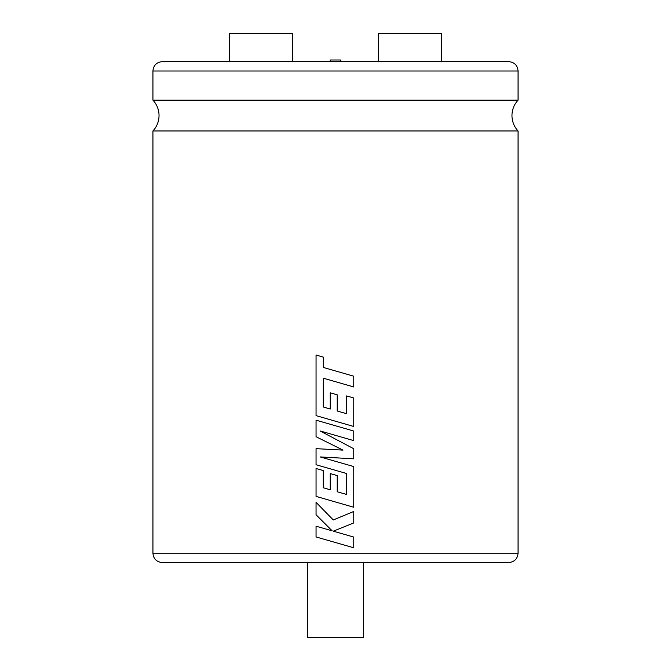 <?xml version="1.0" encoding="UTF-8"?>
<svg xmlns="http://www.w3.org/2000/svg" width="671" height="671" viewBox="0 0 671 671"><rect width="100%" height="100%" fill="white"/><g stroke="black" fill="none" stroke-linecap="round" stroke-linejoin="round"><path stroke-width="1.01" d="M518.071 130.962L152.929 130.962A22.487 22.487 0 0 0 152.929 100.155L518.071 100.155A22.487 22.487 0 0 0 518.071 130.962L518.071 553.181C517.517 558.868 514.397 561.996 508.71 562.55L162.29 562.55L307.41 562.55L307.41 637.45L363.59 637.45L363.59 562.55L508.71 562.55M330.191 61.64L330.191 59.996L340.809 59.996L340.809 61.64M441.535 61.64L441.535 33.55L378.335 33.55L378.335 61.64M335.5 61.64L508.71 61.64C514.397 62.193 517.517 65.313 518.071 71L152.929 71C153.483 65.313 156.603 62.193 162.29 61.64L335.5 61.64M229.465 61.64L229.465 33.55L292.665 33.55L292.665 61.64M335.5 381.707L353.76 386.957L353.76 376.205L323.33 367.448L323.33 357.115L316.058 355.018L316.058 415.626L353.751 426.488L353.76 397.962L346.597 395.924L346.597 413.697L337.219 411.013L337.219 394.816L335.5 394.322L330.241 392.82L330.241 409.025L323.229 406.978L323.33 378.201L353.76 386.957M346.597 395.924L346.588 413.697M335.5 435.37L353.76 440.621L353.76 431.025L316.058 420.172L316.058 436.729L342.998 450.107L316.058 448.656L316.058 464.735L346.597 473.525L346.597 494.452L337.219 491.776L337.219 475.571L330.233 473.583L330.233 489.788L323.221 487.742L323.221 470.539L316.058 468.501L316.058 496.389L353.751 507.259L353.76 466.58L320.193 456.934L353.76 458.813L353.76 448.748L320.025 430.925L353.76 440.621M353.751 511.47L333.286 519.966L316.058 502.344L316.058 514.766L332.128 530.811L316.058 526.198L316.058 536.943L353.76 547.796L353.76 537.06L333.286 531.18L353.76 522.952L353.76 511.47L335.5 519.044M330.241 489.788L323.221 487.742L323.221 470.539L316.058 468.501M335.5 531.818L333.286 531.18L335.5 530.291M333.286 519.966L316.058 502.344M332.128 530.811L316.058 526.198M335.5 542.537L353.76 547.796M335.5 449.704L316.058 448.656M335.5 470.329L346.597 473.525L346.597 494.452M335.5 475.085L330.233 473.583M335.5 501.992L353.76 507.259M335.5 461.338L320.184 456.934M335.5 457.79L353.76 458.813M335.5 439.102L320.025 430.925M335.5 425.775L316.058 420.172M335.5 446.391L342.998 450.107M335.5 370.954L323.321 367.448L323.321 357.115L316.058 355.018M335.5 421.229L353.76 426.488M335.5 394.322L330.241 392.82M330.241 409.025L323.221 406.978L323.321 378.201M152.929 130.962L152.929 553.181L518.071 553.181M518.071 71L518.071 100.155M152.929 553.181C153.483 558.868 156.603 561.996 162.29 562.55M152.929 71L152.929 100.155"/></g></svg>
